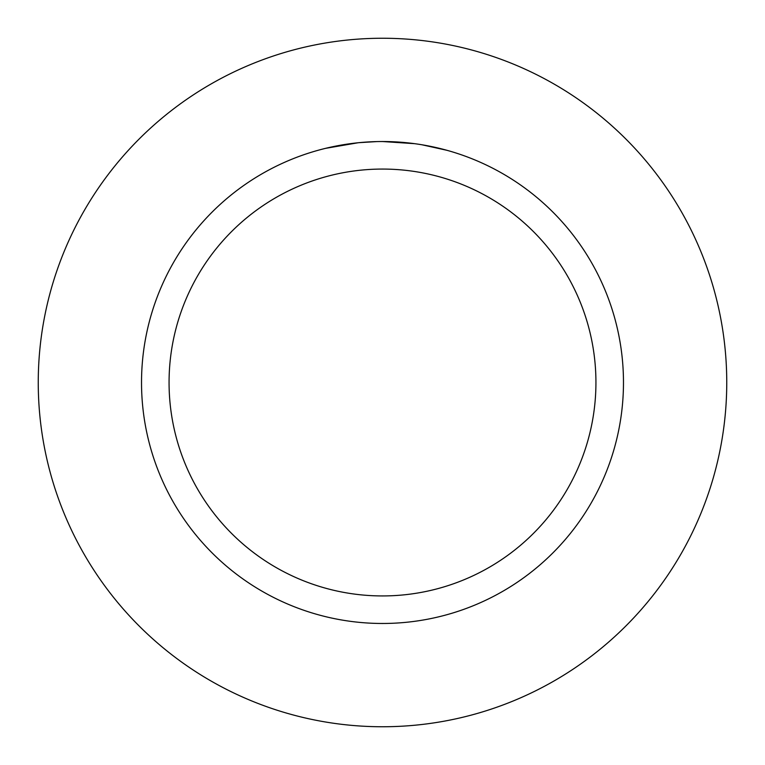 <?xml version="1.0" encoding="UTF-8"?>
<svg xmlns="http://www.w3.org/2000/svg" width="765" height="765" viewBox="0 0 765 765"><rect width="100%" height="100%" fill="white"/><g stroke="black" fill="none" stroke-linecap="round" stroke-linejoin="round"><path stroke-width="1.15" d="M382.5 38.25A344.25 344.25 0 0 1 726.75 382.5A344.25 344.25 0 0 1 382.5 726.75A344.25 344.25 0 0 1 38.25 382.5A344.25 344.25 0 0 1 382.5 38.25A344.25 344.25 0 0 1 726.75 382.5A344.25 344.25 0 0 1 382.5 726.75A344.25 344.25 0 0 1 38.25 382.5A344.25 344.25 0 0 1 382.5 38.25M386.841 141.563L389.834 141.64M409.199 143.007L410.126 143.112M382.5 141.525A240.975 240.975 0 0 1 623.475 382.5A240.975 240.975 0 0 1 382.5 623.475A240.975 240.975 0 0 1 141.525 382.5A240.975 240.975 0 0 1 382.5 141.525L414.553 143.667M422.051 144.795L446.932 150.303M382.5 169.065A213.435 213.435 0 0 1 595.935 382.5A213.435 213.435 0 0 1 382.5 595.935A213.435 213.435 0 0 1 169.065 382.5A213.435 213.435 0 0 1 382.5 169.065M358.039 142.768L325.622 148.334M366.598 142.051L370.05 141.85M350.083 143.715L354.071 143.208M376.791 141.592L359.062 142.663"/></g></svg>
